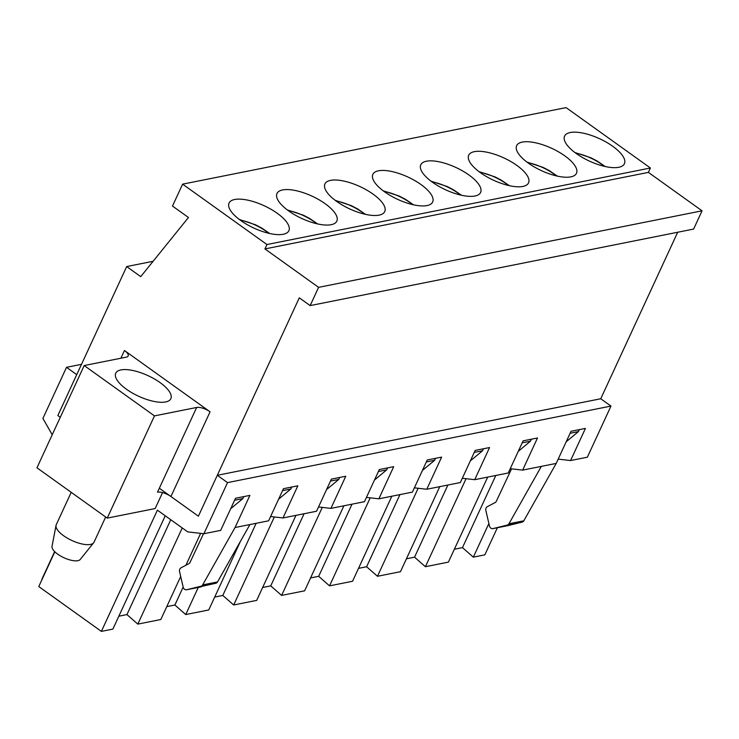 <?xml version="1.0" encoding="UTF-8"?>
<svg xmlns="http://www.w3.org/2000/svg" width="739" height="739" viewBox="0 0 739 739"><rect width="100%" height="100%" fill="white"/><g stroke="black" fill="none" stroke-linecap="round" stroke-linejoin="round"><path stroke-width="1.11" d="M52.22 434.754L42.899 418.45L66.519 367.32L76.736 374.645L57.845 415.54L60.284 417.295L57.845 415.54L126.683 266.557L140.733 276.626L188.463 217.497L172.492 206.061L182.616 184.15L566.074 107.608L650.403 168.002L648.38 172.381L702.05 210.818L693.616 229.072L310.158 305.604L299.295 297.826L198.403 516.191L170.921 496.516A10.401 3.88 -155.2 0 0 157.509 492.174L196.648 407.466L154.469 415.881L107.229 518.122L155.162 508.552L162.534 492.599M677.691 232.249L600.752 398.755L610.977 406.081L587.357 457.201L570.582 460.545L558.176 459.131M107.229 518.122L36.95 467.796L84.191 365.556L126.369 357.14A10.401 3.88 24.8 0 0 128.152 356.013A10.401 3.88 24.8 0 0 124.457 350.498L210.07 411.808A10.401 3.88 24.8 0 0 196.648 407.466M84.191 365.556L154.469 415.881M126.526 389.287A30.345 11.316 -155.2 0 1 115.746 373.204A30.345 11.316 -155.2 0 1 148.049 375.661A30.345 11.316 -155.2 0 1 170.848 398.663A30.345 11.316 -155.2 0 1 126.526 389.287M564.781 155.846A32.95 12.286 -155.2 0 1 576.475 173.295A32.95 12.286 -155.2 0 1 541.41 170.635A32.95 12.286 -155.2 0 1 516.653 145.657A32.95 12.286 -155.2 0 1 564.781 155.846M468.914 174.977A32.95 12.286 -155.2 0 1 480.609 192.436A32.95 12.286 -155.2 0 1 445.543 189.766A32.95 12.286 -155.2 0 1 420.787 164.788A32.95 12.286 -155.2 0 1 468.914 174.977M373.047 194.108A32.95 12.286 -155.2 0 1 384.742 211.566A32.95 12.286 -155.2 0 1 349.686 208.906A32.95 12.286 -155.2 0 1 324.929 183.928A32.95 12.286 -155.2 0 1 373.047 194.108M277.19 213.248A32.95 12.286 -155.2 0 1 288.884 230.697A32.95 12.286 -155.2 0 1 253.819 228.037A32.95 12.286 -155.2 0 1 229.062 203.059A32.95 12.286 -155.2 0 1 277.19 213.248M182.616 184.15L266.955 244.535L650.403 168.002M325.114 203.678A32.95 12.286 -155.2 0 1 336.818 221.137A32.95 12.286 -155.2 0 1 301.752 218.467A32.95 12.286 -155.2 0 1 276.996 193.489A32.95 12.286 -155.2 0 1 325.114 203.678M420.981 184.547A32.95 12.286 -155.2 0 1 432.675 201.996A32.95 12.286 -155.2 0 1 397.61 199.336A32.95 12.286 -155.2 0 1 372.862 174.358A32.95 12.286 -155.2 0 1 420.981 184.547M516.847 165.407A32.95 12.286 -155.2 0 1 528.542 182.866A32.95 12.286 -155.2 0 1 493.476 180.205A32.95 12.286 -155.2 0 1 468.72 155.227A32.95 12.286 -155.2 0 1 516.847 165.407M612.714 146.276A32.95 12.286 -155.2 0 1 624.409 163.735A32.95 12.286 -155.2 0 1 589.343 161.065A32.95 12.286 -155.2 0 1 564.587 136.087A32.95 12.286 -155.2 0 1 612.714 146.276M126.683 266.557L153.121 261.283M266.955 244.535L264.922 248.923L648.38 172.381M264.922 248.923L318.592 287.351L702.05 210.818M318.592 287.351L310.158 305.604M243.805 496.599L242.891 498.576L230.679 508.737M234.605 500.229L242.891 498.576M291.729 487.038L290.824 489.006L278.612 499.167M282.538 490.659L290.824 489.006M339.663 477.468L338.748 479.445L326.546 489.606M330.472 481.098L338.748 479.445M387.596 467.898L386.682 469.875L374.47 480.036M378.405 471.528L386.682 469.875M435.53 458.337L434.615 460.305L422.403 470.466M426.338 461.958L434.615 460.305M483.463 448.767L482.549 450.744L470.337 460.905M474.272 452.397L482.549 450.744M531.396 439.197L530.482 441.174L518.27 451.335M522.205 442.827L530.482 441.174M579.33 429.636L578.415 431.604L566.203 441.765M570.129 433.257L578.415 431.604M105.659 517.004L94.029 542.186A20.812 7.76 -155.2 0 1 93.641 542.805A20.812 7.76 -155.2 0 1 90.463 544.44A20.812 7.76 -155.2 0 1 68.367 538.722A20.812 7.76 -155.2 0 1 56.025 525.42A20.812 7.76 -155.2 0 1 56.247 524.727L71.212 492.331M93.641 542.805L80.237 559.451A15.611 5.82 -155.2 0 1 77.863 560.679A15.611 5.82 -155.2 0 1 61.282 556.393A15.611 5.82 -155.2 0 1 52.026 546.417L56.025 525.42M54.843 551.774L38.77 586.554L101.382 631.392L157.398 510.159L187.743 531.886L203.899 533.734L227.52 482.613L217.294 475.297L198.403 516.191L159.338 488.22M66.519 367.32L81.502 364.336M454.365 549.234L462.475 547.617L473.329 557.151L484.839 554.85L497.365 527.738M406.432 558.804L414.542 557.178L425.405 566.711L448.407 562.12L487.703 477.089M358.498 568.365L366.609 566.748L377.472 576.281L400.473 571.69L439.77 486.659M310.565 577.935L318.675 576.318L329.539 585.851L352.549 581.26L391.836 496.22M262.641 587.505L270.742 585.879L281.605 595.412L304.616 590.821L343.903 505.79M214.707 597.066L222.808 595.449L233.672 604.982L256.682 600.391L295.969 515.36M166.774 606.636L174.884 605.019L185.738 614.552L208.749 609.961L240.535 541.16M118.84 616.206L126.951 614.58L137.805 624.113L160.816 619.522L180.695 576.503M101.382 631.392L112.882 629.092L165.24 515.776M41.754 580.087A48.552 18.115 -155.2 0 1 42.299 578.332L54.649 551.59M466.069 478.696L425.405 566.711M418.145 488.257L377.472 576.281M370.211 497.827L329.539 585.851M322.278 507.397L281.605 595.412M274.345 516.958L233.672 604.982M198.264 587.44L185.738 614.552M200.629 533.364L185.895 565.261M182.247 527.951L137.805 624.113M203.899 533.734L220.675 530.39L235.519 498.252L249.902 495.389L235.048 527.517L268.608 520.819L283.453 488.691L297.835 485.819L282.982 517.947L316.541 511.249L331.386 479.121L345.769 476.249L330.915 508.386L364.466 501.689L379.319 469.551L393.693 466.678L378.848 498.816L412.399 492.119L427.253 459.991L441.626 457.118L426.782 489.246L460.332 482.549L475.177 450.421L489.56 447.548L474.715 479.685L508.266 472.988L523.11 440.85L537.493 437.978L522.649 470.115L556.199 463.418L571.044 431.28L585.427 428.417L570.582 460.545M522.649 470.115L510.243 468.702M474.715 479.685L462.318 478.262M426.782 489.246L414.385 487.832M378.848 498.816L366.452 497.402M330.915 508.386L318.518 506.963M282.982 517.947L270.585 516.533M488.867 523.526L473.329 557.151M227.52 482.613L610.977 406.081M217.294 475.297L600.752 398.755M170.774 519.739L126.951 614.58M235.048 527.517L202.662 584.9A3.464 2.864 78.7 0 1 201.008 586.212L186.708 589.74A3.464 2.864 78.7 0 1 186.597 589.768A3.464 2.864 78.7 0 1 183.143 587.052L179.577 571.672A3.464 2.864 78.7 0 1 181.037 567.811L188.815 563.718A3.464 2.864 78.7 0 0 190.034 562.397L203.521 533.697M249.911 524.551L217.525 581.935L202.662 584.9M217.525 581.935A3.464 2.864 -101.3 0 1 215.871 583.247L186.708 589.74M183.152 587.108L174.884 605.019M256.147 523.304L222.808 595.449M304.08 513.744L270.742 585.879M352.013 504.174L318.675 576.318M399.947 494.603L366.609 566.748M447.88 485.043L414.542 557.178M495.804 475.473L462.475 547.617M507.638 525.688A3.464 2.864 -101.3 0 0 507.748 525.669A3.464 2.864 -101.3 0 0 507.85 525.641L522.159 522.113A3.464 2.864 -101.3 0 0 523.812 520.801L556.199 463.418M511.554 468.849L496.322 501.264A3.464 2.864 -101.3 0 1 495.102 502.585L487.324 506.677A3.464 2.864 -101.3 0 0 485.865 510.538L489.43 525.919A3.464 2.864 -101.3 0 0 492.885 528.634A3.464 2.864 -101.3 0 0 492.987 528.607L507.296 525.078A3.464 2.864 -101.3 0 0 508.949 523.766L541.336 466.383M210.07 411.808L170.921 496.516M120.882 358.23L124.457 350.498M240.138 220.065A27.749 10.346 -155.2 0 1 268.756 233.293M288.071 210.495A27.749 10.346 -155.2 0 1 316.689 223.723M215.871 583.247L201.008 586.212M508.949 523.766L523.812 520.801M492.987 528.607L507.85 525.641M507.296 525.078L522.159 522.113M335.996 200.934A27.749 10.346 -155.2 0 1 364.623 214.153M383.929 191.364A27.749 10.346 -155.2 0 1 412.556 204.583M431.862 181.794A27.749 10.346 -155.2 0 1 460.48 195.022M479.796 172.233A27.749 10.346 -155.2 0 1 508.414 185.452M527.729 162.663A27.749 10.346 -155.2 0 1 556.347 175.882M575.663 153.093A27.749 10.346 -155.2 0 1 604.28 166.321M239.344 219.474L255.398 224.748L261.643 227.991L269.717 233.506M287.277 209.904L303.332 215.188L309.567 218.43L317.65 223.945M201.461 586.803L186.597 589.768M492.885 528.634L507.748 525.669M335.21 200.334L351.265 205.618L357.5 208.86L365.583 214.375M383.135 190.773L399.189 196.047L405.434 199.29L413.517 204.805M431.068 181.203L447.123 186.487L453.367 189.729L461.45 195.244M479.001 171.633L495.056 176.917L501.301 180.159L509.383 185.674M526.935 162.072L542.989 167.347L549.234 170.589L557.317 176.104M574.868 152.502L590.923 157.786L597.167 161.028L605.241 166.543"/></g></svg>
